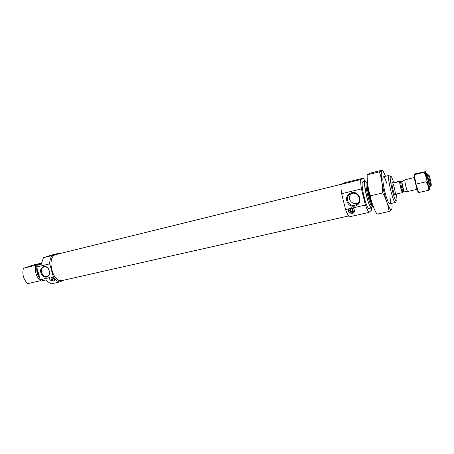 <?xml version="1.0" encoding="UTF-8"?>
<svg xmlns="http://www.w3.org/2000/svg" width="454" height="454" viewBox="0 0 454 454"><rect width="100%" height="100%" fill="white"/><g stroke="black" fill="none" stroke-linecap="round" stroke-linejoin="round"><path stroke-width="0.68" d="M351.878 193.404L351.521 193.5C343.343 195.736 348.547 208.573 356.078 204.754C362.61 202.024 358.694 191.44 351.878 193.404M358.41 202.66L358.104 202.807C352.349 206.042 345.937 198.075 351.606 193.801M64.303 280.061L59.366 282.019L50.859 283.932L45.667 279.987L41.229 281.003L40.332 279.76L36.706 266.975L36.802 265.374L39.941 264.313L38.295 264.869M59.366 282.019C57.125 281.23 55.116 279.482 53.322 276.775L51.892 277.105C54.446 278.603 55.15 279.891 53.998 280.975L53.998 280.975M40.332 279.76L49.361 277.689C49.401 279.857 50.888 280.969 53.833 281.02C51.484 280.725 50.666 279.346 51.37 276.889M53.322 276.775L49.679 263.859C49.753 260.471 50.502 257.713 51.926 255.596L43.442 257.685L51.194 255.165L59.576 253.099L60.359 253.457M51.926 255.596L59.576 253.099M43.442 257.685L41.229 264.307L36.802 265.374M49.679 263.859L36.706 266.975M38.721 274.08L38.221 272.309M38.772 264.557L38.346 264.699M38.806 264.483L23.392 268.32C22.025 274.426 23.483 279.528 27.751 283.631L40.31 280.754C36.082 276.594 34.617 271.435 35.923 265.289M40.9 280.572L40.31 280.754M41.382 263.11L32.586 265.244L23.392 268.32M348.615 215.962L62.346 280.504C52.414 283.523 45.973 256.215 56.211 254.478L341.459 184.222M354.063 211.598L353.343 211.95L352.525 208.063M351.958 207.847L352.923 211.717L353.343 211.95M353.445 211.876L353.07 212.012C350.312 211.536 349.688 210.157 351.209 207.875M354.5 210.088L353.394 211.53M371.389 207.955L371.389 210.293L368.937 212.415L349.291 216.83C348.133 215.519 346.901 213.108 345.596 209.595L348.61 208.902C347.582 211.814 348.91 213.289 352.605 213.34L353.121 213.176C355.386 211.547 355.159 209.827 352.429 208.023L365.453 205.032L361.435 188.926C360.805 184.903 360.572 181.782 360.748 179.557L363.387 178.144L365.101 181.288M368.937 212.415C367.871 211.065 366.713 208.602 365.453 205.032M396.535 194.448L396.961 199.51L396.643 200.867C394.203 203.29 387.063 168.922 391.751 177.418L393.629 182.133M395.133 194.755L395.071 194.789C394.049 195.368 390.996 182.423 392.171 182.48C393.158 181.941 396.121 194.198 395.133 194.755M395.672 202.376L395.513 202.473C393.249 203.795 386.513 175.238 389.129 175.414L383.448 176.805M372.405 206.252L371.695 207.887C368.892 209.317 362.258 181.186 365.402 181.214L366.764 182.355M371.695 207.887L369.227 208.443C366.372 209.89 359.744 181.799 362.945 181.816L365.402 181.214M345.596 209.595L341.601 193.693C341.022 189.71 340.869 186.605 341.136 184.381L344.172 182.888L363.387 178.144M341.136 184.381L360.748 179.557M351.544 192.712C342.974 194.704 346.345 208.097 354.886 206.059C363.523 204.152 360.136 190.578 351.544 192.712M348.61 208.902L349.875 207.955L352.429 208.023M341.601 193.693L361.435 188.926M353.598 212.926L352.605 213.34C348.984 212.988 347.991 211.229 349.637 208.068M354.529 210.179L352.656 212.512C349.376 211.848 348.859 210.316 351.101 207.915L351.6 207.767M353.904 211.791L352.361 212.024M350.312 209.351L350.97 207.972M352.662 211.7C350.38 210.928 350.074 209.708 351.742 208.034L352.662 211.7L353.07 212.012M43.624 266.453C39.992 268.501 39.594 271.606 42.432 275.771C46.387 278.319 48.856 277.252 49.838 272.565L48.447 268.49C47.046 266.793 45.44 266.112 43.624 266.453M49.361 277.689L50.32 276.906L51.892 277.105M54.639 280.112L54.27 280.254C52.579 280.112 51.898 279.114 52.233 277.258M41.365 263.235L33.925 265.579L41.291 263.723M44.191 266.941L44.078 266.969C38.874 268.183 42.341 278.336 47.256 276.293C48.788 275.635 49.594 274.312 49.673 272.338L48.447 268.745C47.21 267.241 45.792 266.64 44.191 266.941M391.881 203.296C393.153 215.922 387.739 208.363 383.675 190.981C379.544 173.615 381.008 164.433 385.514 176.3M389.867 195.997C390.843 203.063 390.395 205.219 388.528 202.467C386.076 198.415 382.506 183.263 382.881 178.536C383.324 175.244 384.691 176.975 386.973 183.728M383.914 172.764L382.552 170.068C382.637 170.363 381.576 170.948 379.379 171.833C381.587 178.496 382.699 185.527 382.699 192.933C386.019 198.966 388.176 205.14 389.169 211.456C391.234 210.202 392.188 209.203 392.029 208.471M382.552 170.068L370.685 173.025L367.155 174.869L379.379 171.833M389.169 211.456L376.922 214.186C373.642 208.437 371.429 202.325 370.277 195.85C368.12 189.023 367.082 182.026 367.155 174.869M382.699 192.933L370.277 195.85M374.522 209.487C371.111 202.734 367.116 185.686 367.218 178.297M402.902 191.372L402.942 192.076L402.352 192.655C401.364 191.191 399.582 183.927 399.622 181.538L400.235 181.038L400.7 182.043M394.503 182.412L394.078 182.026L393.851 182.917L394.503 182.412L400.235 181.038M402.352 192.655L396.575 193.994L396.983 194.346L397.188 193.852M399.622 181.538L393.851 182.917M428.741 174.875L429.047 175.233C430.159 178.337 430.914 181.521 431.3 184.795C431.431 188.172 428.133 175.409 428.741 174.875M429.053 186.594L430.568 186.242C429.978 186.719 427.078 174.58 427.713 174.285L426.232 174.631M417.067 189.375L407.703 191.474C406.761 190.969 404.332 180.681 404.951 179.807L414.264 177.497M429.092 186.566C429.779 185.799 426.011 171.3 426.13 175.176C426.119 177.06 427.867 184.466 428.718 186.151L429.092 186.566M426.834 174.484L425.466 171.686L425.937 176.674L428.19 185.964C428.99 188.541 429.529 189.732 429.802 189.545L429.66 186.452M425.988 176.952L426.005 181.77L428.116 185.714M425.466 171.686L424.223 172.287L425.937 176.674M428.19 185.964L428.587 190.266L429.802 189.545M424.223 172.287L414.275 174.688L415.234 173.842L425.489 171.663M428.587 190.266L418.633 192.558L417.351 188.484L416.738 188.365L417.277 188.24L415.983 184.131L415.155 179.534L414.615 179.659L415.104 179.256L414.275 174.688M426.005 181.77L415.983 184.131M414.615 179.659L416.738 188.365M414.213 174.404C413.946 174.824 414.065 176.487 414.564 179.387M416.817 188.609C417.584 190.986 418.14 192.173 418.48 192.173L418.509 192.167M39.549 276.997C38.096 274.625 37.353 271.997 37.313 269.114M38.057 264.949L38.193 264.631M40.009 278.614C37.478 275.402 36.416 271.662 36.825 267.395M37.364 265.187L37.506 264.824M372.507 204.51C370.22 200.481 367.394 188.495 367.638 183.87M373.052 206.02C370.509 205.645 365.339 183.745 367.456 182.275M373.086 206.099L372.365 206.264C369.874 207.535 363.932 182.343 366.73 182.366L367.445 182.19M372.229 206.269L371.786 207.359C368.614 210.168 361.339 175.011 366.605 182.423M402.726 190.839C403.271 197.354 398.89 182.423 399.946 181.35L400.78 182.593M404.514 191.134L404.366 191.117C403.572 190.703 401.603 182.343 402.125 181.617L402.25 181.538M407.703 191.474L404.202 191.174C403.515 191.599 401.2 181.958 401.915 181.657L404.951 179.807M404.202 191.174L403.18 191.406C402.482 191.838 400.173 182.202 400.899 181.901L400.78 182.4M358.104 202.807L356.078 204.754M395.513 202.473L389.81 203.767M353.059 212.381L353.734 211.87M47.568 276.157L47.256 276.293M357.917 203.409L357.338 203.54L357.917 203.409M394.078 182.026L392.171 182.48M396.983 194.346L395.071 194.789M428.69 175.04L428.071 174.699M431.073 185.124L430.664 185.709M401.949 181.64L400.933 181.884M402.811 191.015L403.18 191.406M414.275 174.364L414.786 174.24"/></g></svg>
